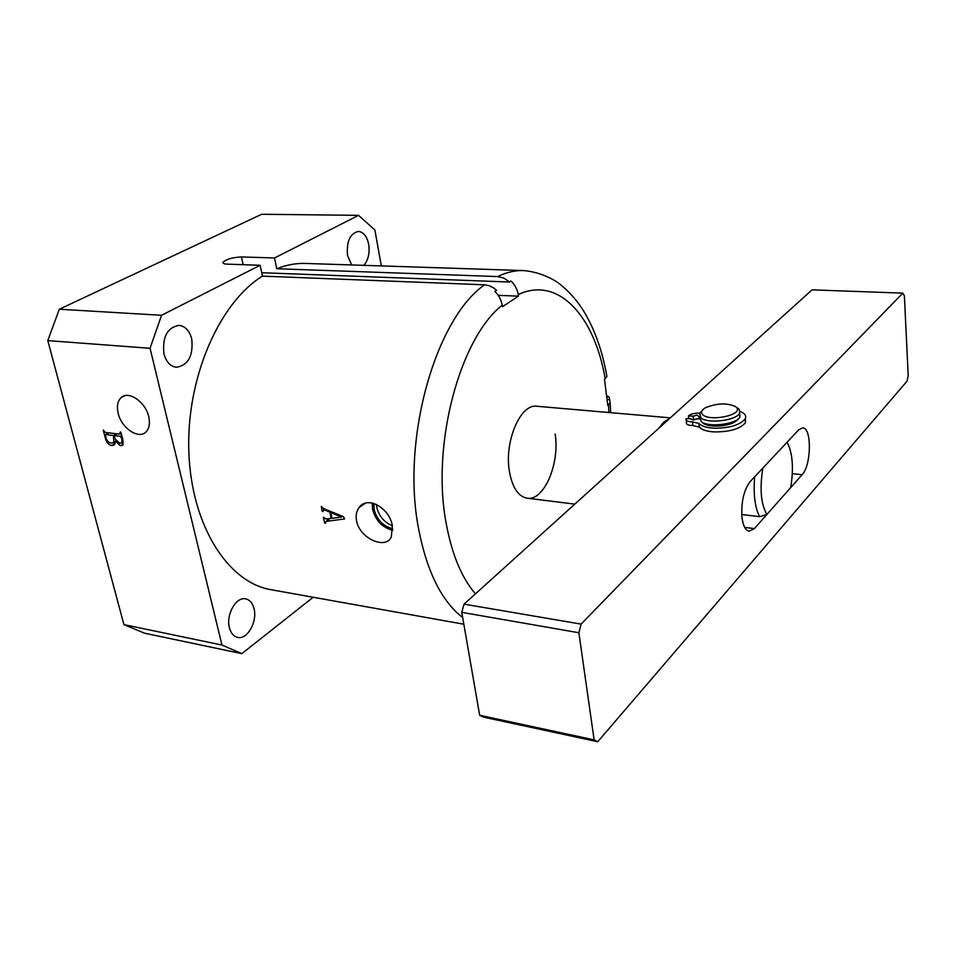 <?xml version="1.0" encoding="UTF-8"?>
<svg xmlns="http://www.w3.org/2000/svg" width="956" height="956" viewBox="0 0 956 956"><rect width="100%" height="100%" fill="white"/><g stroke="black" fill="none" stroke-linecap="round" stroke-linejoin="round"><path stroke-width="1.43" d="M148.706 416.637C145.563 402.118 128.869 390.454 121.376 397.421C117.588 400.863 116.524 406.18 118.186 413.362C121.555 428.515 139.385 440.071 146.399 431.491C149.387 428.001 150.152 423.054 148.706 416.637M373.916 503.418L374.071 509.464C376.951 519.897 383.165 526.302 392.713 528.692M376.473 504.398L376.807 507.385C379.042 516.228 384.216 522.37 392.33 525.788M356.54 520.745C355.596 515.523 356.445 511.113 359.109 507.517C367.558 495.136 389.94 508.449 392.342 525.86L391.315 536.878C385.913 549.963 359.611 538.67 356.54 520.745M372.314 502.999L372.541 509.249C375.66 520.566 382.388 527.604 392.761 530.341M670.335 417.844L536.83 406.264C520.566 403.372 504.075 441.576 509.405 471.428C512.332 487.584 518.248 496.511 527.15 498.207C543.952 501.279 559.989 463.517 555.149 434.036M462.68 617.564C441.72 601.3 427.081 571.987 418.752 529.624C400.863 440.549 435.171 319.113 484.573 284.804L489.078 285.653L493.451 287.804L496.642 290.349L494.802 291.377C498.817 295.237 501.279 299.837 502.163 305.179L502.402 306.757L518.427 296.181L518.2 294.627C517.351 289.369 514.937 284.84 510.97 281.016L509.62 282.032L503.896 278.1L497.658 276.571C506.453 272.293 515.105 270.285 523.625 270.572L305.502 263.438C296.002 263.127 286.418 264.884 276.75 268.732L274.539 257.965L358.548 215.351L261.705 214.264L59.296 309.23L47.8 340.611L123.922 624.627L144.487 633.183L241.832 653.641L221.947 645.037L123.922 624.627M254.057 608.805C252.623 603.14 249.839 599.83 245.68 598.862C236.228 596.389 225.795 614.588 229.392 627.65C230.85 633.171 233.587 636.433 237.602 637.401C247.222 639.958 257.546 621.794 254.057 608.805M191.726 338.986C189.527 330.74 185.309 326.199 179.071 325.363C167.24 327.538 162.197 337.038 163.954 353.863C166.189 361.93 170.323 366.411 176.37 367.271C188.308 365.216 193.423 355.775 191.726 338.986M363.901 265.35C368.311 260.02 369.888 252.993 368.658 244.27C366.925 236.299 363.507 232.021 358.38 231.424C349.968 233.479 346.359 241.521 347.554 255.563L351.653 264.943M221.947 645.037L150.056 348.295L47.8 340.611M111.625 445.568C108.494 444.707 106.415 442.281 105.387 438.278L103.26 430.08L105.375 432.447L119.906 434.155L120.157 432.052L120.898 432.136L122.894 439.939L122.679 445.233L120.444 445.747L115.329 441.098L114.421 444.803L111.625 445.568L115.09 443.56M484.573 284.804L262.422 276.129C218.984 302.944 185.966 378.719 188.87 452.463C191.523 526.302 228.424 582.766 271.146 589.733L463.839 624.22M331.111 518.319L325.96 519.012L323.319 517.172L324.658 523.111L325.518 523.243L326.151 521.379L344.53 518.965L343.479 516.67L323.821 508.688L321.288 506.393L322.172 511.412L323.032 511.544L323.044 510.157L324.968 510.169L329.904 512.165L331.111 518.319L331.84 517.782M606.451 373.975L606.905 376.533L604.467 379.197L607.789 405.416L610.119 402.835L609.247 397.122L606.546 395.581M381.313 265.923L374.883 229.978L358.548 215.351M276.75 268.732L497.658 276.571M243.111 264.681L241.45 256.949C232.475 257.391 226.321 259.16 223.011 262.267C222.64 263.366 223.943 263.987 226.931 264.131L260.151 265.266L262.422 276.129M260.151 265.266L161.54 315.289L150.056 348.295M313.186 597.261L241.832 653.641M241.45 256.949L274.539 257.965M161.54 315.289L59.296 309.23M261.717 272.723L509.62 282.032M498.195 295.308L518.427 296.181M606.713 396.919L609.247 397.122M607.036 399.465L609.366 399.656M330.776 511.52L329.904 512.165M325.853 509.524L324.968 510.169M322.925 510.863L322.172 511.412M330.107 518.463L326.151 521.379M325.375 522.585L324.658 523.111M341.519 517.077L331.959 518.355L330.812 512.524L341.519 517.077L342.571 516.3M331.672 511.89L330.812 512.524M342.356 516.216L341.519 516.826M106.008 437.92L105.387 438.278M121.018 432.566L120.384 432.925M123.276 444.098L120.444 445.747M105.423 435.697L106.032 438.003C107.024 441.086 108.745 442.783 111.207 443.106L113.836 442.568L113.417 435.518L105.925 434.633L105.423 435.697M109.008 432.877L105.925 434.633M116.501 433.749L113.417 435.518M114.804 438.123L114.182 438.481M114.995 438.876L119.763 443.249L121.699 442.831L121.962 439.103L120.468 436.354L114.158 435.601L114.995 438.876M117.23 433.845L114.158 435.601M121.782 435.589L120.468 436.354M122.201 437.227L121.579 437.585M122.595 438.744L121.962 439.103M658.624 428.419L663.954 421.955L669.547 418.561M766.879 514.483C760.928 504.278 759.578 488.815 762.828 468.105L787.075 442.234C792.62 452.786 793.838 467.902 790.72 487.572L766.879 514.483L759.626 516.67L741.748 514.519M759.626 516.67C754.905 507.493 753.244 494.204 754.654 476.805M702.266 429.328L698.298 426.436M741.904 516.634C741.211 501.494 743.947 489.83 750.113 481.657L798.69 429.841L802.693 427.858C811.931 427.571 811.417 465.369 802.144 474.678L754.392 528.584L749.145 531.249C745.333 530.413 742.92 525.549 741.904 516.634M908.2 375.684L904.388 295.798L902.811 293.134L581.093 624.113L578.87 632.741L594.13 739.884L597.727 741.737L907.053 381.157L908.2 375.684M902.811 293.134L812.062 289.847L464.054 604.144L581.093 624.113M578.87 632.741L461.772 612.342L479.673 715.279L594.13 739.884M597.727 741.737L483.605 717.155L479.673 715.279M461.772 612.342L464.054 604.144M735.714 406.682C727.014 402.715 716.928 403.074 705.456 407.77C701.298 410.232 700.461 412.598 702.935 414.88C710.332 421.811 742.848 414.916 736.741 407.734L735.714 406.682M737.59 407.973L739.442 409.634L739.55 413.231C736.287 420.664 707.309 424.058 700.832 417.796L699.684 413.207L701.991 410.757M739.609 413.112L739.896 416.959C736.634 424.428 707.691 427.81 701.214 421.512L700.019 416.995M701.847 421.978C703.616 424.321 707.667 425.695 714.001 426.101C726.237 426.101 734.423 423.675 738.57 418.8L738.773 418.381M699.661 416.469L698.848 416.434L699.099 418.907M698.035 418.859L692.24 419.78M698.848 416.434L697.008 415.131L693.16 416.171L693.542 419.839M693.16 416.171L688.428 415.944C690.531 414.067 693.948 413.147 698.693 413.171L699.661 413.243M688.428 415.944L688.69 418.417M740.052 411.415C744.975 413.339 746.66 415.86 745.13 418.967C739.86 425.121 729.464 428.204 713.941 428.192C706.448 427.726 701.453 426.149 698.932 423.46L692.562 421.859C687.699 421.751 685.536 420.712 686.085 418.728L691.009 418.692C691.953 420.162 693.889 420.198 696.828 418.8L699.613 418.931M745.369 418.465L745.465 422.695C740.207 428.874 729.822 431.957 714.323 431.933C706.831 431.455 701.823 429.865 699.314 427.177L692.945 425.551C688.081 425.432 685.93 424.392 686.468 422.409L686.241 420.258M691.116 418.525L691.212 419.397M502.163 305.179C459.645 338.651 431.168 444.887 446.153 523.147C451.818 554.169 461.581 577.747 475.443 593.855M608.936 412.514L608.458 404.854M605.148 378.648C594.584 316.293 558.34 275.507 518.2 294.627M802.144 474.678L792.321 473.662M754.392 528.584L744.664 527.377M698.932 423.46L699.314 427.177M692.562 421.859L692.945 425.551M124.794 395.724L121.376 397.421M365.419 503.203L359.109 507.517M610.119 402.835L610.705 412.669M523.625 270.572C540.869 272.078 554.552 279.809 559.858 284.159C568.987 291.401 576.779 300.136 583.244 310.365C594.524 328.709 602.411 350.756 606.905 376.533M223.214 263.247L223.011 262.267M323.331 509.942L324.622 509.01M326.02 521.426L330.035 518.463M120.36 434.048L121.257 433.534M105.65 434.645L108.817 432.853M113.836 442.568L115.329 441.708M121.699 442.831L123.288 441.911M574.807 504.123L527.15 498.207M699.433 427.308L698.43 426.627M737.685 419.971L737.626 419.361M739.896 416.959L739.55 413.231M736.741 407.734L739.442 409.634M745.13 418.967L745.465 422.695"/></g></svg>
